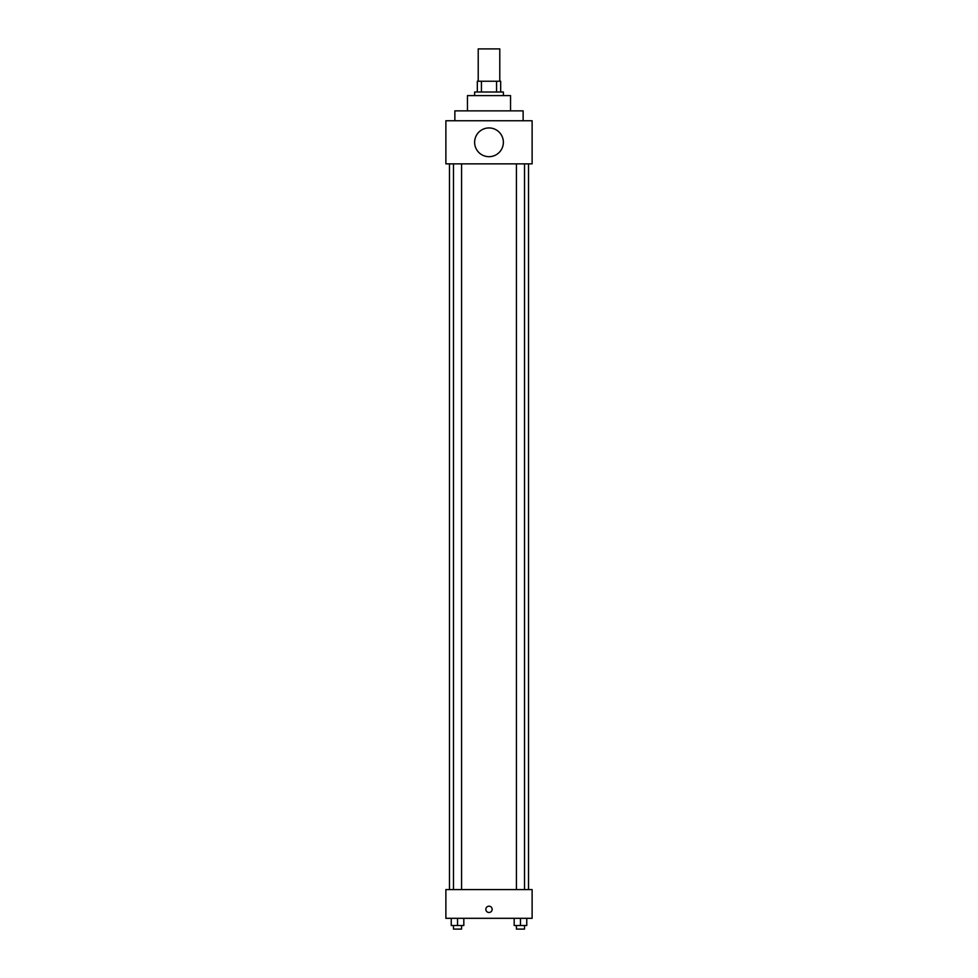 <?xml version="1.0" encoding="UTF-8"?>
<svg xmlns="http://www.w3.org/2000/svg" width="978" height="978" viewBox="0 0 978 978"><rect width="100%" height="100%" fill="white"/><g stroke="black" fill="none" stroke-linecap="round" stroke-linejoin="round"><path stroke-width="1.47" d="M499.782 81.235L499.782 48.9L478.218 48.9L478.218 81.235M481.433 92.018L481.433 81.235L477.325 81.235L477.325 92.018L477.325 81.235M481.433 81.235L500.675 81.235L500.675 92.018M496.567 92.018L496.567 81.235M474.623 95.599L474.623 92.018L503.377 92.018L503.377 95.599M467.447 110.869L467.447 95.599L510.553 95.599L510.553 110.869M454.868 120.759L454.868 110.869L523.132 110.869L523.132 120.759M445.882 120.759L532.118 120.759L532.118 163.864L445.882 163.864L445.882 120.759M474.623 142.311A14.377 14.377 0 0 0 496.188 154.756A14.377 14.377 0 0 0 496.188 129.866A14.377 14.377 0 0 0 474.623 142.311M449.477 889.577L449.477 163.864M516.433 163.864L516.433 889.577M453.486 889.577L453.486 163.864M445.882 889.577L532.118 889.577L532.118 918.318L445.882 918.318L445.882 889.577M489 912.486A3.142 3.142 0 0 1 486.274 907.767A3.142 3.142 0 0 1 491.726 907.767A3.142 3.142 0 0 1 489 912.486M514.183 918.318L514.183 925.506L526.763 925.506L526.763 918.318L526.763 925.506M520.467 925.506L520.467 918.318M524.514 925.506L524.514 929.1L516.433 929.1L516.433 925.506M451.237 918.318L451.237 925.506L463.816 925.506L463.816 918.318L463.816 925.506M457.533 925.506L457.533 918.318M461.567 925.506L461.567 929.1L453.486 929.1L453.486 925.506M528.523 889.577L528.523 163.864M524.514 163.864L524.514 889.577M461.567 889.577L461.567 163.864"/></g></svg>

